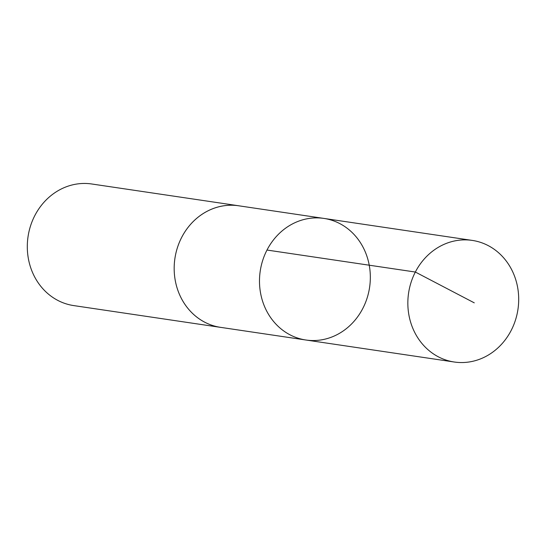 <?xml version="1.0" encoding="UTF-8"?>
<svg xmlns="http://www.w3.org/2000/svg" width="546" height="546" viewBox="0 0 546 546"><rect width="100%" height="100%" fill="white"/><g stroke="black" fill="none" stroke-linecap="round" stroke-linejoin="round"><path stroke-width="0.82" d="M221.533 327.498A61.466 55.289 -81.6 0 1 220.577 327.368A61.459 55.282 -81.6 0 1 179.989 240.916A61.459 55.282 -81.6 0 1 238.609 205.774L323.928 218.42A61.459 55.289 98.4 0 0 260.224 271.109A61.459 55.289 98.4 0 0 305.897 340.008A61.459 55.289 98.4 0 0 364.523 304.866A61.459 55.289 98.4 0 0 323.928 218.42A61.459 55.289 98.4 0 0 260.224 271.109A61.459 55.289 98.4 0 0 305.897 340.008L454.252 362.012A61.466 55.289 -81.6 0 1 413.656 275.559A61.466 55.289 -81.6 0 1 472.283 240.411A61.466 55.289 -81.6 0 1 512.885 326.87A61.466 55.289 -81.6 0 1 454.252 362.012M305.897 340.008L220.577 327.354A61.466 55.289 -81.6 0 1 179.982 240.909A61.466 55.289 -81.6 0 1 238.609 205.76A61.466 55.289 -81.6 0 1 239.564 205.91M220.577 327.368L73.717 305.589A61.466 55.289 -81.6 0 1 33.115 219.137A61.466 55.289 -81.6 0 1 91.748 183.988L238.609 205.76M266.994 250.048L415.342 272.038L474.269 302.846M323.928 218.42L472.283 240.411"/></g></svg>
